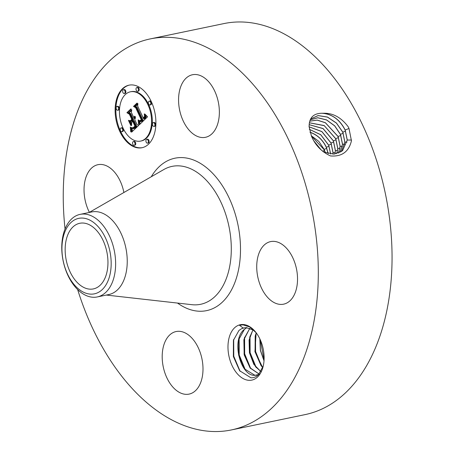 <?xml version="1.0" encoding="UTF-8"?>
<svg xmlns="http://www.w3.org/2000/svg" width="454" height="454" viewBox="0 0 454 454"><rect width="100%" height="100%" fill="white"/><g stroke="black" fill="none" stroke-linecap="round" stroke-linejoin="round"><path stroke-width="0.68" d="M65.041 228.975A199.681 123.482 78.3 0 1 150.132 38.93A199.681 123.482 78.3 0 1 316.012 235.53A199.681 123.482 78.3 0 1 231.432 429.927A199.681 123.482 78.3 0 1 77.64 289.55M150.132 38.93L223.873 23.597A199.681 123.482 78.3 0 1 389.759 220.196A199.681 123.482 78.3 0 1 305.173 414.593L231.432 429.927M311.472 136.2L311.489 136.24C315.28 145.223 321.619 151.795 330.501 155.943C341.839 156.823 348.82 151.772 351.447 140.791L348.99 128.442L348.286 126.904C341.312 117.524 333.06 112.972 323.526 113.262L321.869 113.256C314.333 113.369 310.127 116.877 309.259 123.789L309.072 126.513L311.472 136.2M242.618 324.485A28.296 17.496 78.3 0 1 255.977 332.515A28.296 17.496 78.3 0 1 263.082 366.701A28.296 17.496 78.3 0 1 249.479 380.339A28.296 17.496 78.3 0 1 228.3 352.253A28.296 17.496 78.3 0 1 242.618 324.485M195.095 74.49A31.95 19.755 78.3 0 1 218.697 104.102A31.95 19.755 78.3 0 1 205.469 137.307A31.95 19.755 78.3 0 1 202.836 137.568A31.95 19.755 78.3 0 1 179.234 107.956A31.95 19.755 78.3 0 1 192.462 74.751A31.95 19.755 78.3 0 1 195.095 74.49M257.089 272.706A31.95 19.755 78.3 0 1 270.624 241.602A31.95 19.755 78.3 0 1 297.166 273.058A31.95 19.755 78.3 0 1 283.631 304.163A31.95 19.755 78.3 0 1 257.089 272.706M178.723 331.289A31.95 19.755 78.3 0 1 202.331 360.902A31.95 19.755 78.3 0 1 189.097 394.106A31.95 19.755 78.3 0 1 186.463 394.361A31.95 19.755 78.3 0 1 162.861 364.755A31.95 19.755 78.3 0 1 176.09 331.545A31.95 19.755 78.3 0 1 178.723 331.289M89.398 212.347A31.95 19.755 78.3 0 1 84.399 195.799A31.95 19.755 78.3 0 1 97.928 164.694A31.95 19.755 78.3 0 1 123.891 192.502M151.239 101.48A31.95 19.755 78.3 0 1 142.017 147.726A31.95 19.755 78.3 0 1 119.782 131.41A31.95 19.755 78.3 0 1 129.01 85.165A31.95 19.755 78.3 0 1 151.239 101.48M342.475 150.785L347.225 140.087L345.136 130.082C339.666 119.521 331.914 113.909 321.869 113.256M323.64 152.05L334.002 154.093L342.532 150.739L347.276 140.036L345.188 130.026C340.216 120.208 332.992 114.618 323.526 113.262M263.218 366.14L258.235 375.027C256.062 376.985 253.627 377.904 250.92 377.785L239.655 370.742L233.373 356.515L233.43 340.318L238.986 330.404L241.545 328.736A24.459 15.124 78.3 0 1 243.185 328.066L239.496 325.285L243.021 324.854L249.87 327.033L256.158 332.759L254.921 351.685L262.741 367.695M129.379 85.091A31.95 19.755 -101.7 0 0 120.52 131.257A31.95 19.755 -101.7 0 0 142.386 147.641M341.294 151.687L344.909 142.136L342.832 132.188L336.465 123.051L327.47 117.041L318.084 115.566L310.678 118.959M253.951 330.268L246.199 327.618L243.185 328.066M241.545 328.736L244.167 327.822M80.108 214.367L91.725 211.95A42.171 26.082 78.3 0 1 126.757 253.474A42.171 26.082 78.3 0 1 108.892 294.527L97.281 296.944A42.171 26.082 -101.7 0 0 115.146 255.886A42.171 26.082 78.3 0 0 98.688 220.752A42.171 26.082 -101.7 0 0 80.108 214.367A42.171 26.082 -101.7 0 0 62.249 255.42A42.171 26.082 78.3 0 0 78.707 290.56A42.171 26.082 -101.7 0 0 97.281 296.944M140.638 141.092L141.376 140.933A25.174 15.567 -101.7 0 0 148.64 104.499A25.174 15.567 -101.7 0 0 131.127 91.646L130.389 91.799A25.174 15.567 78.3 0 1 147.902 104.653A25.174 15.567 78.3 0 1 140.638 141.092A25.174 15.567 78.3 0 1 123.119 128.232A25.174 15.567 78.3 0 1 130.389 91.799M147.533 143.158L148.271 143.004A1.935 1.197 -101.7 0 0 148.827 140.201A1.935 1.197 -101.7 0 0 147.482 139.213L146.744 139.367A1.935 1.197 78.3 0 1 148.089 140.354A1.935 1.197 78.3 0 1 147.533 143.158A1.935 1.197 78.3 0 1 146.182 142.17A1.935 1.197 78.3 0 1 146.744 139.367M121.848 131.717L122.586 131.564A1.935 1.197 -101.7 0 0 123.142 128.76A1.935 1.197 -101.7 0 0 121.797 127.773L121.059 127.926A1.935 1.197 78.3 0 1 122.404 128.913A1.935 1.197 78.3 0 1 121.848 131.717A1.935 1.197 78.3 0 1 120.497 130.729A1.935 1.197 78.3 0 1 121.059 127.926M134.185 145.348L134.923 145.195A1.935 1.197 -101.7 0 0 135.479 142.391A1.935 1.197 -101.7 0 0 134.134 141.404L133.397 141.557A1.935 1.197 78.3 0 1 134.742 142.545A1.935 1.197 78.3 0 1 134.185 145.348A1.935 1.197 78.3 0 1 132.835 144.361A1.935 1.197 78.3 0 1 133.397 141.557M124.282 93.524L125.02 93.371A1.935 1.197 -101.7 0 0 125.576 90.567A1.935 1.197 -101.7 0 0 124.231 89.58L123.494 89.733A1.935 1.197 78.3 0 1 124.839 90.721A1.935 1.197 78.3 0 1 124.282 93.524A1.935 1.197 78.3 0 1 122.932 92.537A1.935 1.197 78.3 0 1 123.494 89.733M117.745 110.254L118.483 110.101A1.935 1.197 -101.7 0 0 119.039 107.297A1.935 1.197 -101.7 0 0 117.694 106.304L116.956 106.457A1.935 1.197 78.3 0 1 118.301 107.45A1.935 1.197 78.3 0 1 117.745 110.254A1.935 1.197 78.3 0 1 116.394 109.261A1.935 1.197 78.3 0 1 116.956 106.457M149.968 104.965L150.705 104.812A1.935 1.197 -101.7 0 0 151.261 102.008A1.935 1.197 -101.7 0 0 149.916 101.015L149.179 101.174A1.935 1.197 78.3 0 1 150.524 102.161A1.935 1.197 78.3 0 1 149.968 104.965A1.935 1.197 78.3 0 1 148.617 103.972A1.935 1.197 78.3 0 1 149.179 101.174M154.071 126.428L154.808 126.274A1.935 1.197 -101.7 0 0 155.364 123.471A1.935 1.197 -101.7 0 0 154.019 122.484L153.282 122.637A1.935 1.197 78.3 0 1 154.627 123.624A1.935 1.197 78.3 0 1 154.071 126.428A1.935 1.197 78.3 0 1 152.72 125.44A1.935 1.197 78.3 0 1 153.282 122.637M137.63 91.333L138.368 91.18A1.935 1.197 -101.7 0 0 138.924 88.377A1.935 1.197 -101.7 0 0 137.579 87.389L136.841 87.543A1.935 1.197 78.3 0 1 138.186 88.53A1.935 1.197 78.3 0 1 137.63 91.333A1.935 1.197 78.3 0 1 136.279 90.346A1.935 1.197 78.3 0 1 136.841 87.543M65.535 255.914A33.517 20.725 78.3 0 1 79.734 223.289A33.517 20.725 78.3 0 1 107.575 256.283A33.517 20.725 78.3 0 1 93.376 288.914A33.517 20.725 78.3 0 1 65.535 255.914M341.26 151.704L344.853 142.181L342.781 132.239L336.431 123.119L327.459 117.109L318.089 115.611L310.672 118.965M258.831 374.442L254.859 375.339C240.654 376.428 230.814 340.25 244.156 329.536L246.874 327.64M256.805 375.157L254.961 375.322L244.627 368.971L238.639 355.096L238.815 339.473L244.417 329.371L246.925 327.64M77.424 288.001A38.545 23.835 -101.7 0 0 109.42 276.838A38.545 23.835 -101.7 0 0 95.686 224.197A38.545 23.835 -101.7 0 0 63.691 235.365A38.545 23.835 -101.7 0 0 77.424 288.001M139.395 124.754L138.674 120.128L140.451 121.621L142.295 120.418L136.217 107.189L134.787 106.639L137.931 103.648L137.63 105.986L143.288 118.057L144.537 116.309L144.281 113.92L144.764 116.468L143.509 118.301L143.714 118.965L145.325 116.95L144.815 113.988L147.573 116.797L139.395 124.754M138.606 124.402L138.175 119.85L138.856 124.351M139.554 120.764L141.359 119.884L135.65 107.677L133.487 106.435L137 103.092L137.312 103.268L134.021 106.401L135.814 107.382L141.733 120.026L140.411 121.082L139.554 120.764M138.765 125.355L131.632 132.142L131.053 127.432L133.232 128.698L135.99 126.541L133.334 120.86L132.914 121.263L135.258 126.269L133.374 127.966L131.819 127.756L133.124 127.733L134.934 126.104L132.738 121.422L131.7 122.41L131.564 125.508L129.18 120.423L131.28 121.343L132.852 119.845L129.992 113.727L128.374 112.989L131.745 109.777L131.365 112.422L133.811 117.637L134.656 116.179L133.964 117.966L134.231 118.534L135.258 116.536L135.337 118.227L134.707 119.555L137.102 124.674L138.765 125.355M130.763 131.898L130.258 127.012L130.865 128.868L130.985 131.853M130.86 125.559L128.408 120.321L131.098 125.514M130.377 120.724L131.785 119.385L129.356 114.192L126.904 112.7L130.883 108.915L131.212 109.079L127.443 112.66L129.458 113.886L132.108 119.55L130.729 120.866L130.377 120.724L131.013 120.594M339.893 152.51L342.481 144.281L340.421 134.401L334.66 125.889L326.522 119.952L317.755 117.785L310.264 119.822M339.927 152.493L342.537 144.23L340.477 134.35L334.7 125.826L326.545 119.884L317.766 117.728L310.281 119.794M139.367 124.532L139.696 124.464M145.053 114.584L145.393 114.516M145.149 114.868L145.609 114.771M145.229 115.14L145.825 115.021M146.029 115.242L145.734 117.552L144.451 118.812L143.714 118.965M145.297 115.407L146.035 115.254M145.342 115.657L146.08 115.503M145.382 115.895L146.12 115.742M145.399 116.128L146.137 115.974M145.405 116.343L146.143 116.19M145.393 116.553L146.131 116.4M145.365 116.752L146.103 116.599M145.325 116.95L146.063 116.797M145.263 117.143L146.001 116.99M145.189 117.331L145.927 117.177M145.098 117.518L145.836 117.365M144.996 117.705L145.734 117.552M144.871 117.881L145.609 117.728M144.735 118.063L145.473 117.909M144.582 118.233L145.32 118.08M144.412 118.403L145.149 118.25M144.281 118.522L145.019 118.369M144.151 118.636L144.888 118.483M144.009 118.749L144.747 118.596M143.861 118.857L144.599 118.704M144.457 116.61L144.747 116.547M144.4 116.757L144.713 116.695M144.327 116.905L144.667 116.831M144.241 117.047L144.616 116.973M144.145 117.189L144.548 117.104M144.037 117.331L144.474 117.24M143.912 117.467L144.395 117.37M143.782 117.603L144.304 117.495M143.288 118.057L143.924 117.921M137.851 104.272L135.525 106.486L136.955 107.036L143.033 120.265L141.994 121.252L140.842 121.593M134.787 106.639L135.525 106.486M136.217 107.189L136.955 107.036M142.295 120.418L143.033 120.265M142.181 120.554L142.919 120.401M142.062 120.685L142.8 120.531M141.943 120.809L142.681 120.656M141.824 120.934L142.562 120.781M141.699 121.053L142.437 120.9M141.552 121.19L142.289 121.036M141.404 121.309L142.142 121.156M141.256 121.405L141.994 121.252M141.115 121.485L141.852 121.332M140.978 121.547L141.716 121.394M138.799 120.662L139.14 120.588M138.856 120.912L139.327 120.815M138.907 121.161L139.526 121.031M139.684 121.184L140.076 124.095M138.958 121.4L139.696 121.246M139.003 121.632L139.741 121.479M139.043 121.859L139.781 121.706M139.077 122.081L139.815 121.927M139.106 122.291L139.843 122.137M139.134 122.495L139.872 122.342M139.639 120.843L140.729 120.912M139.798 120.968L140.536 120.815M139.957 121.053L140.695 120.9M140.11 121.105L140.581 121.002M133.487 106.435L134.129 106.304M141.268 119.992L141.676 119.907M141.171 120.1L141.716 119.987M141.075 120.191L141.693 120.066M140.933 120.321L141.569 120.185M140.791 120.429L141.466 120.287M140.644 120.526L140.036 120.753M140.496 120.605L141.234 120.452M140.343 120.673L141.081 120.52M140.19 120.719L140.927 120.565M135.048 117.138L135.354 117.075M134.997 117.359L135.377 117.28M134.934 117.563L135.383 117.472M134.861 117.756L135.388 117.643M134.776 117.932L135.383 117.802M134.679 118.091L135.371 117.944M135.366 118L134.231 118.534M134.566 118.233L135.303 118.08M134.446 118.363L135.184 118.21M134.339 118.454L135.076 118.301M134.361 116.462L134.645 116.4M134.322 116.65L134.622 116.587M134.276 116.826L134.594 116.757M134.225 116.99L134.554 116.922M134.157 117.143L134.515 117.07M134.083 117.285L134.463 117.206M134.004 117.41L134.412 117.325M133.907 117.529L134.356 117.438M133.811 117.637L134.305 117.535M131.654 110.413L129.106 112.836L130.729 113.574L133.59 119.691L132.018 121.19L131.28 121.343M128.374 112.989L129.106 112.836M129.992 113.727L130.729 113.574M132.852 119.845L133.59 119.691M130.202 120.866L131.632 123.931M134.776 126.291L135.224 126.195M134.622 126.456L135.196 126.343M134.48 126.609L135.048 126.496M134.35 126.745L134.917 126.626M134.225 126.865L134.804 126.745M134.066 127.018L134.662 126.893M133.913 127.16L134.532 127.029M133.76 127.285L134.407 127.148M133.624 127.398L134.293 127.256M133.487 127.5L134.197 127.353M134.129 127.409L132.716 127.88M133.357 127.591L134.095 127.438M133.238 127.67L133.975 127.512M133.124 127.733L133.862 127.58M132.914 127.829L133.652 127.676M132.88 127.846L133.328 127.988M132.222 128.045L132.96 127.892M132.432 128.119L133.17 127.966M132.653 128.153L133.226 128.034M133.334 120.86L134.066 120.707L136.728 126.388L134.628 128.255L133.232 128.698M135.99 126.541L136.728 126.388M135.729 126.768L136.467 126.615M135.059 127.392L135.797 127.239M134.673 127.778L135.411 127.625M134.463 127.966L135.201 127.812M134.265 128.136L135.003 127.983M134.078 128.283L134.815 128.13M133.89 128.408L134.628 128.255M133.714 128.51L134.452 128.357M133.55 128.595L134.288 128.442M133.385 128.658L134.123 128.505M131.983 128.249L132.352 131.461L131.615 131.609M131.325 128.822L132.063 128.669M131.365 129.061L132.103 128.908M131.405 129.276L132.142 129.123M131.433 129.481L132.171 129.328M131.484 129.844L132.222 129.691M131.524 130.156L132.262 130.003M131.552 130.502L132.29 130.349M131.569 130.701L132.307 130.548M131.581 130.905L132.318 130.752M131.592 131.127L132.33 130.973M126.904 112.7L127.54 112.569M259.149 374.102L250.137 368.046L244.184 354.863L243.872 339.723L249.842 328.202M249.899 328.219L244.28 338.338L244.099 353.961L250.086 367.836L259.177 374.068M320.535 149.377L314.457 141.892M321.313 150.109L313.884 140.956M338.383 153.174L340.108 146.381L338.065 136.563L325.359 122.762L317.164 120.134L309.781 121.167M338.423 153.157L340.165 146.33L338.116 136.506L325.382 122.694L317.176 120.077L309.787 121.133M252.992 329.644L249.07 340.12L249.456 352.82L253.848 364.375L260.931 371.661M253.048 329.683L249.74 337.203L249.609 353.053L255.551 366.701L260.965 371.599M325.143 152.669L324.014 149.559L311.382 136.001M325.393 152.76L324.179 149.389L318.816 141.387L311.245 135.701M336.726 153.679L337.736 148.475L335.71 138.725L324.258 125.684L309.395 122.801M336.766 153.668L337.793 148.424L335.761 138.669L324.173 125.548L309.407 122.756M256.226 332.844L255.205 336.068L255.069 351.918L261.016 365.566L262.775 367.598M309.98 132.273L310.428 132.42C317.511 135.059 322.8 140.048 326.307 147.374L328.106 153.571M328.208 153.6L326.386 147.289C322.873 139.968 317.579 134.991 310.496 132.352L309.957 132.176M334.904 154.008L335.37 150.58L333.355 140.888L323.061 128.618L309.146 124.685M334.944 154.002L335.421 150.524L333.406 140.831L323.089 128.55L309.151 124.64M259.853 338.9L260.358 350.437L264.012 360.794M259.932 339.07L260.46 350.414L264.029 360.607M330.637 154.014L328.639 145.206L320.728 134.781L309.316 129.322M332.935 154.133L333.054 152.623L331.045 142.987L321.892 131.564L309.078 126.785M332.884 154.133L332.998 152.675L330.994 143.044L321.869 131.637L309.078 126.842M330.694 154.019L328.69 145.149L320.751 134.707L309.305 129.265M264.075 359.835L260.227 339.7M261.72 366.44L255.579 351.521L255.5 334.978M256.255 367.575L250.12 352.662L250.035 336.113M250.795 368.71L244.666 353.836L244.575 337.248M245.33 369.845L239.207 354.977L239.11 338.383M240.126 371.338L233.776 356.282L233.679 339.376M151.25 176.765A77.855 48.147 78.3 0 1 202.143 164.479A77.855 48.147 78.3 0 1 239.61 234.86A77.855 48.147 78.3 0 1 177.514 303.068M345.188 130.026L349.03 128.454M347.276 140.036L351.487 140.048M89.16 212.483L163.798 169.546A70.421 43.55 78.3 0 1 230.49 235.745A70.421 43.55 78.3 0 1 191.894 304.685L106.332 295.06M342.832 132.188L345.551 131.075M344.909 142.13L347.038 142.142M340.477 134.35L343.196 133.238M342.537 144.23L344.665 144.236M131.172 128.022L131.598 127.937M131.229 128.306L131.881 128.17M131.28 128.573L132.012 128.42M131.603 131.365L132.341 131.212M131.62 131.87L132 131.791M338.116 136.506L340.835 135.394M340.165 146.33L342.293 146.336M322.607 151.227L324.4 150.495M335.761 138.669L338.48 137.556M337.793 148.424L339.921 148.435M324.179 149.389L326.71 148.35M333.406 140.831L336.125 139.719M335.421 150.524L337.549 150.529M326.386 147.289L329.054 146.199M331.045 142.987L333.764 141.881M333.054 152.623L335.177 152.629M328.69 145.149L331.409 144.037"/></g></svg>
